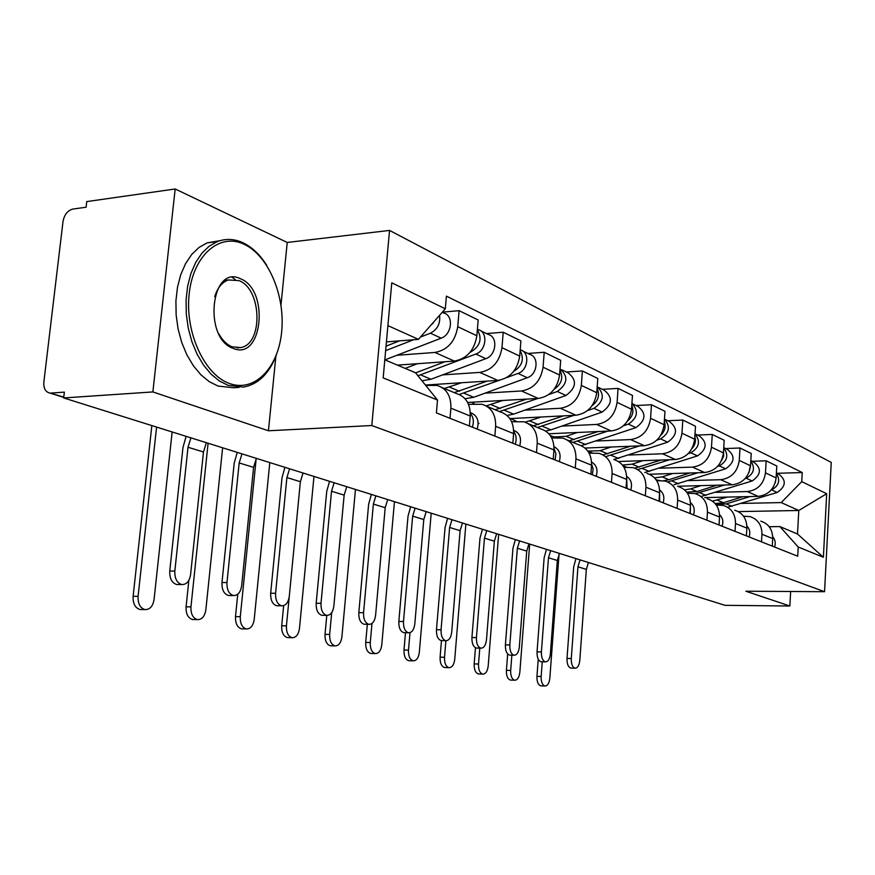<?xml version="1.0" encoding="UTF-8"?>
<svg xmlns="http://www.w3.org/2000/svg" width="875" height="875" viewBox="0 0 875 875"><rect width="100%" height="100%" fill="white"/><g stroke="black" fill="none" stroke-linecap="round" stroke-linejoin="round"><path stroke-width="1.31" d="M175.175 188.978L152.873 391.934L63.689 397.95L724.992 605.325L789.852 606.003L745.872 591.227L824.556 591.697L831.25 462.405L389.55 230.42L287.23 242.463L175.175 188.978L86.756 201.589L86.1 207.222L72.844 209.081C67.616 210.481 64.345 214.605 63.022 221.462L43.848 382.134C43.466 388.336 45.445 391.967 49.809 393.028L63.788 397.075M152.873 391.934L268.439 430.773L371.798 425.534L824.556 591.697M63.689 397.95L64.367 392.131L51.023 393.061M789.852 606.003L790.65 591.489M704.659 497.612L758.155 496.377C768.469 495.053 774.452 488.906 776.114 477.936L776.792 465.992L766.161 460.797L765.472 472.872C763.777 483.973 757.739 490.197 747.337 491.553L715.958 492.33M743.509 516.173L749.962 516.6C757.914 519.214 761.906 525.098 761.95 534.242L772.702 538.595C772.647 529.561 768.677 523.742 760.791 521.139M772.702 538.595L772.275 546.12M752.052 461.278L766.161 460.797M761.95 534.242L761.513 541.855M688.297 493.008L687.312 493.03M677.578 486.259L732.156 484.794C742.678 483.394 748.803 477.061 750.531 465.773L751.253 453.502L739.998 448L739.255 460.425C737.505 471.833 731.314 478.264 720.694 479.697L688.669 480.605M746.419 535.872L746.878 528.128C746.845 518.842 742.809 512.87 734.77 510.234M725.594 448.558L739.998 448M716.297 505.017L723.308 505.422C731.413 508.091 735.481 514.117 735.503 523.512L735.033 531.355M649.381 474.228L704.605 472.533C715.356 471.045 721.634 464.505 723.428 452.9L724.194 440.278L712.261 434.448L711.473 447.223C709.636 458.97 703.303 465.598 692.464 467.119L659.761 468.191M719.031 525.011L719.513 517.038C719.513 507.489 715.411 501.364 707.208 498.673M697.561 435.072L712.261 434.448M687.422 493.205L695.045 493.577C703.314 496.289 707.448 502.48 707.448 512.148L706.945 520.209M618.483 461.519L675.391 459.517C686.372 457.953 692.792 451.183 694.663 439.239L695.494 426.245L682.806 420.044L681.964 433.202C680.05 445.298 673.564 452.156 662.484 453.775L629.092 455.011M689.948 513.472L690.473 505.269C690.495 495.436 686.328 489.147 677.961 486.413M667.789 420.755L682.806 420.044M656.72 480.659L665.033 480.998C673.477 483.755 677.677 490.109 677.644 500.073L677.108 508.375M585.014 448.055L644.328 445.692C655.55 444.019 662.134 437.03 664.092 424.714L664.978 411.327L651.481 404.731L650.562 418.283C648.572 430.762 641.922 437.861 630.602 439.567L596.488 441.011M659.028 501.211L659.586 492.756C659.641 482.617 655.408 476.164 646.866 473.386M636.136 405.541L651.481 404.731M624.006 467.316L633.117 467.622C641.725 470.422 645.991 476.952 645.925 487.222L645.345 495.786M548.877 433.77L611.264 430.959C622.727 429.188 629.486 421.947 631.52 409.238L632.472 395.434L618.078 388.402L617.094 402.38C615.016 415.264 608.191 422.614 596.619 424.441L561.772 426.092M626.073 488.141L626.675 479.423C626.773 468.967 622.464 462.328 613.747 459.495M602.405 389.32L618.078 388.402M589.083 453.108L599.08 453.348C607.873 456.203 612.205 462.919 612.095 473.506L611.472 482.355M509.852 418.6L575.98 415.242C587.694 413.361 594.628 405.847 596.761 392.722L597.789 378.481L582.4 370.956L581.339 385.394C579.163 398.705 572.163 406.328 560.328 408.275L524.716 410.167M590.888 474.184L591.544 465.183C591.675 454.387 587.3 447.562 578.408 444.686L567.427 440.081M566.377 371.995L582.4 370.956M551.72 437.948L562.723 438.113C571.692 441 576.1 447.923 575.947 458.861L575.28 467.994M467.644 402.456L538.245 398.442C550.233 396.419 557.342 388.631 559.584 375.058L560.689 360.336L544.206 352.275L543.058 367.205C540.772 380.975 533.575 388.894 521.478 390.972L485.078 393.148M553.241 459.255L553.941 449.947C554.116 438.791 549.675 431.758 540.597 428.837L528.598 423.806M527.822 353.456L544.206 352.275M511.645 421.728L523.797 421.794C532.952 424.736 537.425 431.856 537.217 443.166L536.495 452.616M425.403 385.033L497.798 380.428C510.059 378.262 517.366 370.158 519.717 356.114L520.909 340.889L503.212 332.238L501.966 347.681C499.57 361.944 492.177 370.191 479.795 372.411L442.586 374.894M512.837 443.231L513.603 433.595C513.844 422.067 509.327 414.805 500.062 411.841L486.916 406.328M486.456 333.572L503.212 332.238M468.541 404.348L482.016 404.272C491.367 407.269 495.906 414.608 495.644 426.322L494.856 436.1M397.414 365.127L454.333 361.08C466.878 358.75 474.392 350.317 476.864 335.759L478.166 319.988L459.102 310.669L457.745 326.681C455.219 341.458 447.617 350.055 434.952 352.45L396.911 355.283M469.394 426.005L470.225 416.019C470.52 404.075 465.948 396.594 456.488 393.575L442.05 387.527M442.367 312.145L459.102 310.669M425.731 385.438L437.062 385.427C446.6 388.467 451.205 396.047 450.877 408.177L450.012 418.316M738.303 511.602L798.788 510.486L781.222 502.589L741.759 503.409M769.191 526.717L779.887 526.575L797.508 534.013L798.788 510.486L826.689 493.73L823.386 557.266L798.208 547.006L779.887 526.575M385.011 359.888L415.505 372.761L437.5 400.039L436.406 412.912L797.716 556.216L798.208 547.006M437.5 400.039L383.173 377.902L391.77 282.822L445.309 308.787L418.436 339.358L387.898 325.62M781.222 502.589L801.752 481.633L802.244 472.544L446.392 296.133L445.309 308.787M801.752 481.633L826.689 493.73M389.55 230.42L371.798 425.534M287.23 242.463L280.984 305.036M275.877 356.256L268.439 430.773M386.433 341.895L418.436 339.358M777.066 473.298L802.244 472.544M823.386 557.266L797.508 534.013M571.331 668.073L570.752 668.052C568.138 667.056 566.891 663.852 567.011 658.438L571.288 658.558C571.167 663.983 572.414 667.188 575.017 668.194C577.598 668.117 579.184 665.536 579.797 660.439L586.338 569.373L588.438 562.505M772.527 541.592L772.395 543.966M772.712 536.725C775.25 539.634 775.863 543.069 774.561 547.028M571.288 658.558L577.948 566.803L580.059 559.88M575.958 558.589L573.694 566.814L567.011 658.438M541.319 685.858L540.684 685.836C538.07 684.83 536.823 681.669 536.944 676.364L541.155 676.506C541.023 681.822 542.27 684.983 544.884 685.989C547.542 685.945 549.194 683.364 549.828 678.234L559.038 554.28M715.794 504.328L726.25 503.902L749.962 496.562M727.65 507.248L777.197 492.483C786.1 486.325 786.581 480.178 778.652 474.064L776.398 472.981M771.17 490L771.542 489.88C778.947 485.822 780.555 480.353 776.366 473.452M715.127 503.53L723.45 502.72L742.777 496.727M712.458 501.113L727.475 497.088M775.195 482.869L776.114 477.914L765.472 472.872M538.234 659.214L536.944 676.364M541.155 676.506L542.259 661.784M541.636 661.762L541.002 661.752C538.245 660.713 536.922 657.409 537.042 651.842L541.395 651.963C541.275 657.541 542.587 660.844 545.344 661.872C548.056 661.806 549.741 659.17 550.375 653.942L557.331 560.481L559.486 553.427M746.769 529.987L746.473 535.062M746.889 526.017C749.744 528.992 750.477 532.634 749.087 536.933M541.395 651.963L548.472 557.769L550.648 550.659M546.47 549.347L544.141 557.791L537.042 651.842M510.267 655.113L509.589 655.091C506.669 654.019 505.269 650.617 505.4 644.886L509.83 644.995C509.698 650.727 511.087 654.139 513.997 655.211C516.862 655.156 518.645 652.444 519.323 647.084L526.717 551.097L528.938 543.845M719.447 518.164L719.075 525.022M719.523 514.675C722.739 517.727 723.592 521.577 722.116 526.225M509.83 644.995L517.355 548.231L519.597 540.914M515.353 539.591L512.958 548.264L505.4 644.886M511.055 680.083L510.355 680.061C507.587 679.011 506.275 675.763 506.406 670.305L510.683 670.447C510.552 675.905 511.864 679.164 514.62 680.214C517.42 680.181 519.159 677.534 519.837 672.262L529.681 544.075M686.984 492.57L688.855 493.161M695.461 493.686L724.664 485.002M701.564 496.311L752.15 480.977C761.239 474.611 761.753 468.311 753.67 462.055L750.827 460.688M745.139 478.548L746.156 478.22C753.911 473.823 755.464 468.081 750.805 461.016M686.634 492.1L696.959 491.542L717.052 485.198M684.523 489.869L690.638 488.873L700.853 485.636M748.978 472.489L750.597 464.581M507.686 653.964L506.406 670.305M510.683 670.447L511.875 655.156M479.095 673.98L478.341 673.958C475.42 672.864 474.031 669.517 474.173 663.917L478.516 664.048C478.373 669.659 479.762 673.017 482.672 674.111C485.636 674.089 487.473 671.377 488.195 665.973L498.652 534.352M656.053 479.664L658.252 480.616M667.767 481.95L697.944 472.741M673.98 484.75L725.627 468.792C734.934 462.23 735.47 455.744 727.245 449.345L723.745 447.661M717.511 466.452L719.294 465.883C727.409 461.092 728.886 455.077 723.734 447.858M657.606 480.134L659.805 480.572M663.611 480.714L668.938 479.719L689.872 472.981M654.587 477.903L662.233 476.886L672.678 473.517M721.273 461.016L723.647 456.148L723.548 450.898M475.475 647.752L474.173 663.917M478.516 664.048L479.795 648.134M244.07 244.245C219.734 232.477 193.189 255.117 189.175 293.88C184.789 332.478 204.608 375.08 229.666 383.567C254.669 392.623 278.272 367.894 281.652 331.866C285.37 295.969 268.505 255.456 244.07 244.245M276.413 354.823C269.259 373.625 258.278 384.377 243.458 387.089L228.113 385.394L219.341 380.953L211.039 374.117L203.514 365.072L197.05 354.123L191.887 341.655L188.256 328.114L186.287 314.016L186.08 299.895L187.622 286.267L190.848 273.667L195.65 262.544L201.808 253.302L209.092 246.258L217.208 241.631C225.652 238.394 234.205 238.755 242.889 242.714C252.044 247.078 259.995 254.636 266.733 265.366M240.505 278.764C269.752 289.866 262.609 361.134 233.297 348.425C202.847 338.537 210.831 263.714 240.505 278.764M218.914 334.02C222.545 340.473 226.942 344.739 232.105 346.806L240.516 347.594C263.32 344.477 262.041 289.067 238.962 280.613L228.342 279.956C222.042 282.209 217.514 287.788 214.736 296.691M239.105 387.384L233.483 387.767L218.072 386.072L209.278 381.664L200.955 374.85L193.408 365.838L186.911 354.933L181.748 342.519L178.106 329.033L176.137 314.989L175.919 300.913L177.472 287.339L180.709 274.783L185.522 263.703L191.702 254.483L199.008 247.461L207.156 242.856L219.986 240.68M232.28 277.43L235.189 279.475M477.116 648.069L476.361 648.047C473.266 646.931 471.789 643.42 471.931 637.514L476.438 637.623C476.295 643.53 477.772 647.041 480.856 648.156C483.886 648.112 485.756 645.334 486.478 639.833L494.353 541.177L496.639 533.717M690.441 505.772L690.277 513.603M690.484 502.677C694.072 505.761 695.078 509.83 693.503 514.883M476.438 637.623L484.455 538.136L486.763 530.622M482.453 529.266L479.981 538.191L471.931 637.514M441.995 640.609L441.164 640.587C437.883 639.417 436.319 635.797 436.472 629.716L441.055 629.803C440.902 635.895 442.466 639.527 445.747 640.697C448.952 640.653 450.942 637.809 451.708 632.155L460.097 530.677L462.459 522.998M659.597 492.702L659.673 501.463M659.597 489.945C663.6 493.041 664.77 497.328 663.097 502.819M441.055 629.803L449.619 527.461L451.992 519.717M447.606 518.339L445.058 527.527L436.472 629.716M404.731 632.691L403.823 632.669C400.334 631.455 398.672 627.714 398.836 621.436L403.495 621.513C403.331 627.802 404.994 631.553 408.483 632.767C411.884 632.745 413.995 629.825 414.805 624.017L423.784 519.542L426.213 511.634M626.708 478.833L627.069 488.534M626.697 476.427C631.159 479.489 632.505 484.006 630.722 489.989M403.495 621.513L412.65 516.13L415.1 508.145M410.648 506.756L408.013 516.217L398.836 621.436M445.331 667.538L444.489 667.516C441.405 666.378 439.939 662.922 440.092 657.158L444.511 657.289C444.358 663.064 445.823 666.52 448.908 667.658C452.036 667.658 453.983 664.88 454.738 659.323L465.872 524.07M637.788 469.58L669.648 459.725M644.777 472.511L697.528 455.886C707.044 449.094 707.613 442.422 699.234 435.87L695.002 433.847M688.133 453.677L690.802 452.802C699.311 447.573 700.711 441.273 695.002 433.923M622.978 465.752L626.292 467.239M634.823 468.147L661.073 460.02M622.453 465.062L632.133 464.177L642.808 460.666M691.917 448.623C695.177 445.003 696.15 440.978 694.837 436.57M441.47 640.598L440.092 657.158M444.511 657.289L445.889 640.719M409.577 660.713L408.658 660.691C405.387 659.498 403.834 655.944 403.998 650.005L408.494 650.125C408.33 656.064 409.872 659.63 413.142 660.822C416.456 660.833 418.523 657.989 419.333 652.28L431.2 513.198M606.375 456.411L639.658 445.878M613.812 459.517L667.691 442.181C677.425 435.148 678.027 428.28 669.495 421.575L664.53 419.191M656.83 440.147L660.537 438.9C669.463 433.191 670.764 426.595 664.453 419.136M590.811 452.277L592.113 452.998M603.039 454.902L630.525 446.239M587.825 451.117L600.173 450.68L611.078 447.016M660.723 435.291C664.912 431.233 666.105 426.617 664.311 421.422M405.497 632.702L403.998 650.005M408.494 650.125L410.003 632.658M371.678 653.483L370.65 653.45C367.183 652.203 365.531 648.528 365.706 642.414L370.278 642.523C370.103 648.648 371.744 652.334 375.211 653.581C378.733 653.614 380.931 650.694 381.784 644.82L394.45 501.67M572.972 442.411L607.819 431.113M581.263 445.67L635.95 427.612C645.925 420.306 646.559 413.23 637.864 406.372L632.483 403.78M623.372 425.808L628.337 424.113C637.7 417.856 638.892 410.955 631.925 403.43M569.209 440.825L598.062 431.561M550.32 435.586L554.061 436.964L566.158 436.33L577.314 432.491M627.528 420.984C632.712 416.544 634.134 411.337 631.783 405.366M367.336 624.312L365.706 642.414M370.278 642.523L371.984 623.448M365.137 624.28L364.142 624.258C360.412 622.989 358.641 619.117 358.816 612.631L363.562 612.697C363.387 619.194 365.159 623.077 368.878 624.345C372.488 624.323 374.73 621.338 375.594 615.355L385.197 507.708L387.713 499.559M591.598 464.067L593.13 469.164L592.288 474.742M591.566 462.022C596.531 465.019 598.073 469.777 596.192 476.284M363.562 612.697L373.363 504.077L375.9 495.852M371.372 494.441L368.648 504.186L358.816 612.631M331.417 645.783L330.28 645.761C326.583 644.459 324.833 640.653 325.03 634.353L329.667 634.452C329.481 640.773 331.22 644.58 334.917 645.881C338.658 645.936 340.988 642.939 341.906 636.891L355.458 489.442M537.403 427.492L573.934 415.352M545.672 431.036L550.878 429.877L602.131 412.07C612.347 404.491 613.025 397.184 604.166 390.163L598.303 387.352M587.486 410.616L594.005 408.341C603.827 401.461 604.887 394.253 597.198 386.706M533.378 425.808L563.511 415.877M510.781 418.556L516.644 421.488M525.109 422.166L541.308 417.003M592.123 405.617C598.369 400.838 600.02 395.062 597.078 388.292M326.791 615.387L325.03 634.353M329.667 634.452L331.702 612.631M322.973 615.311L321.869 615.3C317.887 613.977 315.984 609.962 316.181 603.258L321.005 603.302C320.819 610.028 322.711 614.042 326.681 615.366C330.531 615.366 332.916 612.292 333.845 606.145L344.148 495.119L346.741 486.708M554.006 448.317L555.931 453.797L555.089 459.988M553.973 446.666C559.497 449.542 561.258 454.53 559.267 461.639M321.005 603.302L331.527 491.258L334.152 482.759M329.547 481.327L326.725 491.389L316.181 603.258M288.564 637.602L287.306 637.569C283.358 636.212 281.498 632.275 281.706 625.756L286.431 625.855C286.223 632.373 288.083 636.322 292.02 637.689C296.002 637.755 298.484 634.681 299.469 628.447L313.983 476.438M499.428 411.578L537.819 398.464M507.03 415.45L513.581 414.137L565.994 395.478C576.472 387.592 577.194 380.056 568.17 372.859L561.794 369.786M548.8 394.538L557.309 391.486C567.634 383.906 568.542 376.359 560.044 368.878M495.13 409.773L526.641 399.098M471.669 402.227L474.578 404.009M486.172 405.891L502.841 400.455M554.28 389.113C561.652 384.027 563.544 377.683 559.956 370.081M283.653 605.642L281.706 625.756M286.431 625.855L289.231 596.87M277.977 605.752L276.762 605.73C272.497 604.352 270.462 600.184 270.67 593.239L275.581 593.283C275.373 600.239 277.397 604.406 281.662 605.795C285.764 605.795 288.302 602.634 289.297 596.302L300.366 481.698L303.045 473.014M513.68 431.473C516.327 435.061 516.841 439.294 515.211 444.172M513.658 430.259C519.794 432.928 521.806 438.156 519.695 445.955M275.581 593.283L286.891 477.564L289.603 468.792M284.933 467.337L282.012 477.739L270.67 593.239M242.878 628.873L241.467 628.841C237.256 627.408 235.266 623.328 235.495 616.602L240.286 616.678C240.067 623.416 242.047 627.506 246.258 628.939C250.512 629.038 253.17 625.877 254.209 619.445L269.795 462.591M459.244 394.483L499.516 380.231M465.052 398.716L473.703 397.294L527.33 377.716C537.567 374.555 539.317 356.661 529.638 354.331L522.692 350.984M506.625 377.628L518.011 373.439C528.314 370.234 530.086 352.198 520.362 349.869L520.209 349.825M454.202 392.612L487.222 381.106M429.8 384.759L430.347 385.142M444.347 388.478L461.639 382.725M513.745 371.328C522.331 365.98 524.464 359.067 520.144 350.602M237.748 594.245L235.495 616.602M240.286 616.678L256.178 458.719M229.873 595.514L228.517 595.503C223.934 594.059 221.758 589.739 221.977 582.531L226.975 582.542C226.745 589.772 228.922 594.103 233.505 595.547C237.88 595.569 240.603 592.309 241.653 585.791L253.586 467.359L256.353 458.369M470.323 413.405C473.462 417.123 474.141 421.706 472.358 427.175M478.166 423.106L479.03 423.456L478.166 423.216M470.302 412.672L470.958 412.847C477.312 415.527 479.391 420.941 477.181 429.089M226.975 582.542L239.17 462.941L241.97 453.862M237.234 452.375L234.205 463.137L221.977 582.531M194.064 619.533L192.467 619.511C187.961 618.002 185.828 613.769 186.08 606.802L190.958 606.867C190.706 613.845 192.839 618.089 197.334 619.598C201.895 619.719 204.728 616.47 205.855 609.831L222.622 447.792M417.933 375.769L475.825 354.058C486.358 350.678 488.272 332.008 478.341 329.667L477.389 329.427M421.969 380.778L430.97 379.258L485.833 358.663C496.311 355.316 498.192 336.798 488.305 334.458L480.714 330.805M415.603 372.881L444.981 361.736M405.147 368.386L417.419 363.705M470.159 352.198L471.034 351.87C480.309 345.942 482.42 338.559 477.356 329.722M188.869 580.245L186.08 606.802M190.958 606.867L208.097 443.242M178.303 584.555L176.816 584.544C171.872 583.034 169.52 578.528 169.761 571.036L174.836 571.036C174.595 578.539 176.947 583.056 181.88 584.566C186.561 584.598 189.47 581.241 190.597 574.514L203.47 451.992L206.347 442.684M174.836 571.036L188.016 447.256L190.925 437.85M186.112 436.341L182.963 447.486L169.761 571.036M141.783 609.536L139.978 609.514C135.133 607.928 132.847 603.52 133.12 596.302L138.075 596.356C137.812 603.586 140.088 607.994 144.922 609.58C149.811 609.744 152.852 606.386 154.066 599.528L172.145 431.966M432.797 323.772L433.552 322.175M385.634 350.645L413.623 339.741M420.438 337.083L430.402 333.2C437.489 329.481 440.53 323.52 439.556 315.339M385.044 359.866L441.186 338.155C451.927 334.622 453.939 315.427 443.855 313.075L442.225 312.298M386.039 346.15L399.613 340.856M426.387 330.323L433.53 322.186M151.845 425.6L133.12 596.302M138.075 596.356L156.581 427.077M434.952 352.45L454.333 361.08M479.795 372.411L497.798 380.428M521.478 390.972L538.245 398.442M560.328 408.275L575.98 415.242M596.619 424.441L611.264 430.959M630.602 439.567L644.328 445.692M662.484 453.775L675.391 459.517M692.464 467.119L704.605 472.533M720.694 479.697L732.156 484.794M747.337 491.553L758.155 496.377M495.644 426.322L513.603 433.595M537.217 443.166L553.941 449.947M575.947 458.861L591.544 465.183M612.095 473.506L626.675 479.423M645.925 487.222L659.586 492.756M677.644 500.073L690.473 505.269M707.448 512.148L719.513 517.038M735.503 523.512L746.878 528.128M450.877 408.177L470.225 416.019M501.966 347.681L519.717 356.114M543.058 367.205L559.584 375.058M581.339 385.394L596.761 392.722M617.094 402.38L631.52 409.238M650.562 418.283L664.092 424.714M681.964 433.202L694.663 439.239M711.473 447.223L723.428 452.9M739.255 460.425L750.531 465.773M457.745 326.681L476.864 335.759M586.338 569.373L577.948 566.803M726.25 503.902L732.123 506.384M771.542 489.88L777.197 492.483M717.467 500.205L723.45 502.72M557.331 560.481L548.472 557.769M526.717 551.097L517.355 548.231M699.912 492.789L706.125 495.414M746.156 478.22L752.15 480.977M690.638 488.873L696.959 491.542M672.066 481.031L678.639 483.809M719.294 465.883L725.627 468.792M662.233 476.886L668.938 479.719M494.353 541.177L484.455 538.136M460.097 530.677L449.619 527.461M423.784 519.542L412.65 516.13M642.567 468.584L649.523 471.516M690.802 452.802L697.528 455.886M632.133 464.177L639.242 467.173M611.253 455.361L618.647 458.489M660.537 438.9L667.691 442.181M600.173 450.68L607.72 453.873M577.948 441.306L585.823 444.631M628.337 424.113L635.95 427.612M566.158 436.33L574.197 439.72M385.197 507.708L373.363 504.077M542.489 426.333L550.878 429.877M594.005 408.341L602.131 412.07M529.9 421.017L538.475 424.637M344.148 495.119L331.527 491.258M504.623 410.353L513.581 414.137M557.309 391.486L565.994 395.478M491.17 404.666L500.336 408.537M300.366 481.698L286.891 477.564M464.111 393.247L473.703 397.294M518.011 373.439L527.33 377.716M449.695 387.166L459.517 391.311M253.586 467.359L239.17 462.941M420.667 374.905L430.97 379.258M475.825 354.058L485.833 358.663M405.18 368.375L415.734 372.827M203.47 451.992L188.016 447.256M430.402 333.2L441.186 338.155M63.755 397.414L49.809 393.028M570.752 668.052L575.017 668.194M540.684 685.836L544.884 685.989M715.87 504.427L717.237 504.995M541.002 661.752L545.344 661.872M509.589 655.091L513.997 655.211M510.355 680.061L514.62 680.214M478.341 673.958L482.672 674.111M240.516 347.594L237.081 347.867M207.156 242.856L217.208 241.631M228.342 279.956L224.886 280.328M476.361 648.047L480.856 648.156M441.164 640.587L445.747 640.697M403.823 632.669L408.483 632.767M444.489 667.516L448.908 667.658M622.923 465.675L626.653 467.228M408.658 660.691L413.142 660.822M588.317 451.248L592.484 452.977M370.65 653.45L375.211 653.581M554.061 436.964L555.986 437.762M364.142 624.258L368.878 624.345M330.28 645.761L334.917 645.881M321.869 615.3L326.681 615.366M287.306 637.569L292.02 637.689M276.762 605.73L281.662 605.795M241.467 628.841L246.258 628.939M228.517 595.503L233.505 595.547M192.467 619.511L197.334 619.598M176.816 584.544L181.88 584.566M139.978 609.514L144.922 609.58"/></g></svg>
